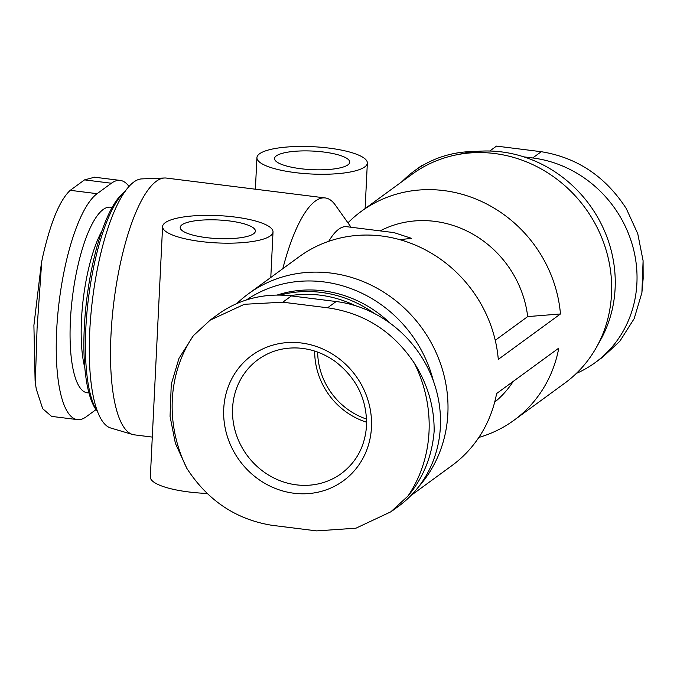 <?xml version="1.0" encoding="UTF-8"?>
<svg xmlns="http://www.w3.org/2000/svg" width="677" height="677" viewBox="0 0 677 677"><rect width="100%" height="100%" fill="white"/><g stroke="black" fill="none" stroke-linecap="round" stroke-linejoin="round"><path stroke-width="1.02" d="M418.496 486.932A129.375 119.871 -126.1 0 0 447.861 413.664A129.375 119.871 -126.1 0 0 381.278 290.661A129.375 119.871 -126.1 0 0 248.434 293.801A129.375 119.871 -126.1 0 0 236.806 303.575M478.851 437.435A129.375 119.871 -126.1 0 0 513.978 420.265L564.72 383.199A129.375 119.871 -126.1 0 0 596.429 347.343A129.375 119.871 -126.1 0 0 611.517 294.123A129.375 119.871 -126.1 0 0 455.892 154.948A129.375 119.871 -126.1 0 0 412.09 174.251L361.349 211.317A129.375 119.871 -126.1 0 0 347.953 222.843M248.434 293.801L299.175 256.735A129.375 119.871 -126.1 0 1 424.403 249.348A129.375 119.871 -126.1 0 1 498.289 359.385L560.463 313.967A129.375 119.871 -126.1 0 0 486.577 203.938A129.375 119.871 -126.1 0 0 361.349 211.317M411.049 495.454L451.804 465.683A129.375 119.871 -126.1 0 0 496.613 393.532L558.787 348.113A129.375 119.871 -126.1 0 1 513.978 420.265M152.291 437.088L134.232 434.829A129.375 36.676 -82.9 0 1 132.54 434.473A129.375 36.676 -82.9 0 1 110.977 335.166A129.375 36.676 -82.9 0 1 164.613 178A129.375 36.676 -82.9 0 1 166.339 178.068L325.265 197.946A129.375 36.676 -82.9 0 1 335.301 205.029L351.075 227.252M282.808 268.684A129.375 36.676 -82.9 0 1 325.265 197.946M494.675 402.163A103.505 95.897 -126.1 0 0 513.225 381.396M96.016 409.61L86.199 416.787A115.268 32.682 -82.9 0 1 77.347 419.605A115.268 32.682 -82.9 0 1 57.638 316.091A115.268 32.682 -82.9 0 1 97.107 193.681L111.4 183.239A115.268 32.682 -82.9 0 1 120.252 180.42A115.268 32.682 -82.9 0 1 129.028 186.488M560.463 313.967L527.688 316.599A103.505 95.897 -126.1 0 0 380.144 230.882M328.717 241.325A103.505 29.348 -82.9 0 1 346.675 226.702L394.022 232.617L411.481 238.329L399.862 239.683M527.688 316.599L495.242 340.294M523.795 156.861L532.681 157.969A115.268 106.797 53.9 0 1 631.844 243.204A115.268 106.797 53.9 0 1 595.218 362.593A115.268 106.797 53.9 0 1 576.347 373.425M402.104 181.546A115.268 106.797 53.9 0 1 414.468 170.841A115.268 106.797 53.9 0 1 475.601 151.538M210.124 320.111L217.943 314.407A115.268 106.797 53.9 0 1 291.389 295.934L336.156 301.527A115.268 106.797 53.9 0 1 435.311 386.762A115.268 106.797 53.9 0 1 398.685 506.159L390.874 511.863M596.429 347.343L600.465 340.15A125.651 116.419 -126.1 0 0 615.114 288.461A125.651 116.419 -126.1 0 0 463.973 153.29L455.892 154.948M433.339 380.855A125.651 116.419 -126.1 0 0 246.42 299.953M390.316 323.369A116.444 107.888 -126.1 0 0 277.011 295.096M374.33 313.451A116.444 107.888 -126.1 0 0 280.066 295.113M355.332 305.674A114.091 105.705 -126.1 0 0 289.781 295.739M414.451 363.329C427.83 384.57 434.389 407.241 434.135 431.359C432.044 456.264 423.32 477.835 407.96 496.055A134.901 124.991 -126.1 0 0 414.451 363.329C393.244 331.552 364.285 313.045 327.575 307.79L282.808 302.196L244.346 304.295L210.166 320.162L193.36 335.682A134.901 124.991 -126.1 0 0 186.869 468.408L175.385 443.367L170.054 416.38L171.264 384.24L178.973 358.378L193.36 335.682M186.869 468.408C207.653 500.498 235.994 519.462 271.9 525.293L316.667 530.895L355.967 528.187L390.841 511.812L407.96 496.055M235.85 371.969A77.627 71.923 -126.1 0 0 274.591 488.151A77.627 71.923 -126.1 0 0 371.461 427.348A77.627 71.923 -126.1 0 0 320.602 348.071A77.627 71.923 -126.1 0 0 235.85 371.969M643.099 260.704L641.889 292.76L643.15 278.67L643.082 260.704L637.759 233.709L626.284 208.592C605.5 176.502 577.159 157.538 541.253 151.707L496.486 146.105L489.759 151.022M602.995 356.838L619.793 341.318L634.18 318.622L641.889 292.76M132.54 434.473L110.673 427.991A125.651 35.627 -82.9 0 1 89.728 331.535A125.651 35.627 -82.9 0 1 141.815 178.897L164.613 178M85.81 328.65A116.444 33.012 -82.9 0 1 125.186 191.32L122.977 193.199A114.091 32.344 -82.9 0 0 84.286 327.854A114.091 32.344 -82.9 0 0 95.931 409.492L97.615 411.853A116.444 33.012 -82.9 0 1 85.81 328.65M94.348 177.264L84.54 179.879L70.247 190.322C59.847 199.952 50.69 221.988 42.786 256.431L41.729 261.517L37.074 328.37L35.297 382.81L36.296 389.157L42.685 408.688L51.469 416.287M328.929 148.094A55.277 13.675 2.8 0 0 256.921 157.665A55.277 13.675 2.8 0 0 311.462 174.014A55.277 13.675 2.8 0 0 367.349 163.064A55.277 13.675 2.8 0 0 328.929 148.094M323.572 152.012A37.641 9.309 2.8 0 0 274.54 158.528A37.641 9.309 2.8 0 0 311.682 169.656A37.641 9.309 2.8 0 0 349.73 162.201A37.641 9.309 2.8 0 0 323.572 152.012M234.597 217.004A55.277 13.675 2.8 0 0 162.59 226.567A55.277 13.675 2.8 0 0 217.131 242.925A55.277 13.675 2.8 0 0 273.017 231.974A55.277 13.675 2.8 0 0 234.597 217.004M162.59 226.567L150.336 476.989A55.277 13.675 2.8 0 0 207.154 493.448M229.232 220.922A37.641 9.309 2.8 0 0 180.209 227.43A37.641 9.309 2.8 0 0 217.342 238.566A37.641 9.309 2.8 0 0 255.39 231.111A37.641 9.309 2.8 0 0 229.232 220.922M88.899 392.812A93.502 26.513 -82.9 0 1 70.391 320.763A93.502 26.513 -82.9 0 1 112.06 207.627M336.156 301.527L327.575 307.79M291.389 295.934L282.808 302.196M532.681 157.969L541.253 151.707M84.828 367.823A84.684 24.008 -82.9 0 1 81.468 319.857A84.684 24.008 -82.9 0 1 101.956 230.849M97.107 193.681L70.247 190.322M111.4 183.239L84.54 179.879M317.648 352.099A68.216 63.206 -126.1 0 0 366.579 419.08M314.687 351.092A70.569 65.381 -126.1 0 0 366.638 422.211M258.115 359.555A70.569 65.381 -126.1 0 0 246.936 455.113A70.569 65.381 -126.1 0 0 341.369 473.528C356.745 461.883 365.14 445.847 366.553 425.435C366.976 399.176 356.466 377.808 335.039 361.332C323.733 353.335 311.513 348.9 298.371 348.029C283.299 347.259 269.886 351.101 258.115 359.555M414.468 170.841L422.279 165.137M595.218 362.593L603.029 356.889M77.347 419.605L51.46 416.372M120.252 180.42L94.357 177.179M35.111 381.185L33.901 325.332L41.322 263.675M365.123 208.558L367.349 163.064M255.381 189.205L256.921 157.665M270.792 277.468L273.017 231.974"/></g></svg>
